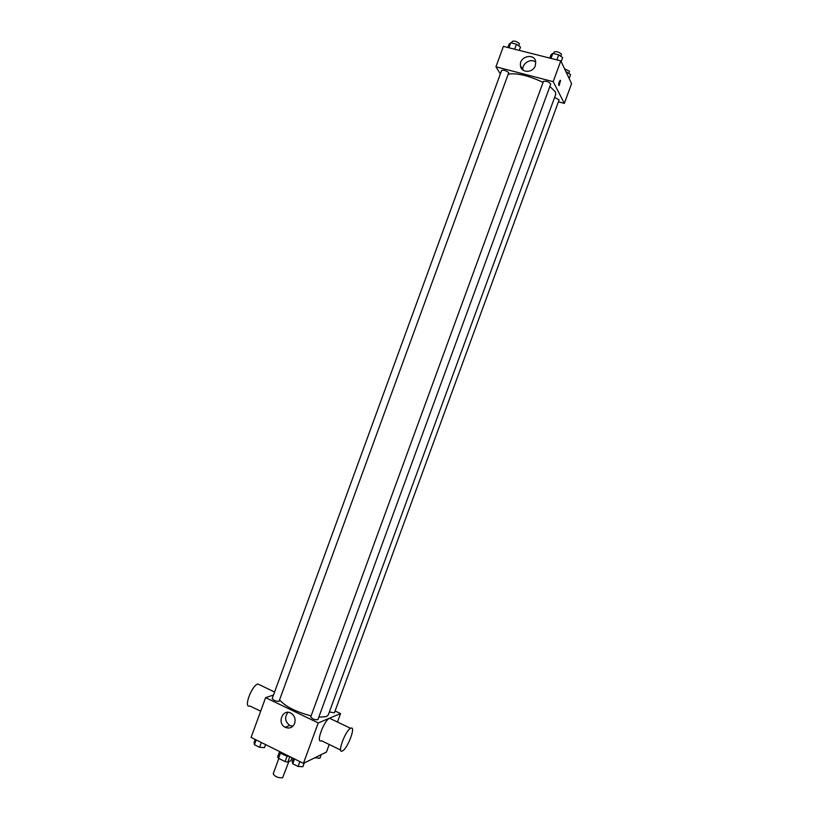 <?xml version="1.0" encoding="UTF-8"?>
<svg xmlns="http://www.w3.org/2000/svg" width="819" height="819" viewBox="0 0 819 819"><rect width="100%" height="100%" fill="white"/><g stroke="black" fill="none" stroke-linecap="round" stroke-linejoin="round"><path stroke-width="1.23" d="M278.818 758.455L273.218 773.771C274.826 776.647 277.958 777.999 282.616 777.815L288.81 761.639M287.131 756.091L285.125 761.588L278.532 758.312L277.58 756.991L279.494 751.77M292.004 757.698L290.929 760.636L287.838 762.1L285.125 761.588M289.844 756.633L287.838 762.1M289.865 756.643C284.807 755.732 281.316 754.043 279.381 751.566M280.518 752.886L278.532 758.312M278.542 751.023L285.677 754.565M329.207 744.491L326.433 752.067L303.429 763.369L251.095 737.417L265.612 697.634L273.485 695.044M335.084 710.974L340.55 713.564L337.448 722.02M318.796 717.198L326.433 716.584L328.296 714.915L555.732 94.369L555.384 91.871L549.866 86.425M279.74 700.04C285.35 706.51 295.802 711.803 311.087 715.919M340.55 713.564L318.243 722.931L265.612 697.634M279.023 701.351L508.753 72.676C506.111 70.588 503.746 69.83 501.637 70.414L272.215 698.515C273.433 700.306 275.706 701.248 279.023 701.351M329.371 711.977L334.408 712.817L559.101 99.949L554.658 97.318M317.905 719.614C315.008 720.075 312.612 719.195 310.708 716.953L543.447 81.347C546.386 80.866 548.822 81.746 550.767 83.988L317.905 719.614M318.243 722.931L303.429 763.369M294.645 723.412C292.567 727.681 289.404 728.971 285.176 727.272C276.566 723.064 282.975 708.097 291.175 713.288C294.656 715.765 295.813 719.133 294.645 723.412M340.632 750.05L321.427 740.714C315.356 744.092 323.874 720.464 329.525 718.243L331.46 719.164M350.747 728.255C356.367 725.224 347.829 748.535 342.444 750.931C336.609 754.463 345.198 730.681 350.624 728.316L350.747 728.255M260.135 685.093L257.821 683.988C251.433 685.728 243.171 708.773 249.928 705.998L260.667 711.189M292.833 726.228L289.762 725.439C284.94 721.59 284.357 717.229 288.012 712.356M508.456 74.15C517.014 72.83 528.552 75.573 543.069 82.381M558.415 101.812L564.342 103.389L553.194 81.654L495.945 66.8L500.358 73.915M495.945 66.8L503.398 46.366L560.8 60.882L571.59 83.63L564.342 103.389M560.8 60.882L553.194 81.654M535.298 65.715C532.923 73.198 521.119 73.178 520.495 65.725C518.806 56.286 534.93 52.436 535.728 62.131L535.298 65.715M560.554 80.405L559.101 85.637C558.271 84.552 558.619 82.77 560.145 80.282L559.09 85.637C558.271 84.552 558.619 82.77 560.145 80.282L560.554 80.405M520.495 65.725L522.942 70.045C521.703 63.503 530.958 57.801 535.739 62.203M561.179 61.681L562.653 57.668L558.732 54.832L552.866 53.358L550.972 54.73L549.744 58.088M558.732 54.832L556.879 59.889M552.866 53.358L551.013 58.405M553.634 53.542L554.228 51.925C556.49 51.198 558.916 51.945 561.496 54.156L560.872 56.378M519.277 50.379L520.495 47.052L516.472 44.206L510.749 42.772L509.101 44.175L507.882 47.502M516.472 44.206L514.639 49.212M510.749 42.772L508.927 47.758M511.65 42.997L512.254 41.349C514.404 40.653 516.779 41.4 519.379 43.591L518.796 45.844M569.154 78.501L570.577 74.631L565.939 71.724M566.82 71.949L566.482 72.871M564.547 68.776L569.451 71.233L568.836 73.393M521.427 67.373L521.201 67.967M304.238 762.97L302.866 766.727L298.075 766.451L292.731 763.789L292.219 761.445L293.345 758.363M299.856 761.588L298.075 766.451M294.512 758.947L292.731 763.789M265.571 744.594L264.455 747.645L259.592 747.297L254.381 744.706L254.074 742.475L255.18 739.444M261.343 742.495L259.592 747.297M256.132 739.915L254.381 744.706M321.243 754.616L319.912 758.24L314.916 757.729M315.55 757.411L315.356 757.944M329.525 718.243L350.624 728.316M274.6 692.004L257.821 683.988M289.762 725.439L285.176 727.272"/></g></svg>
